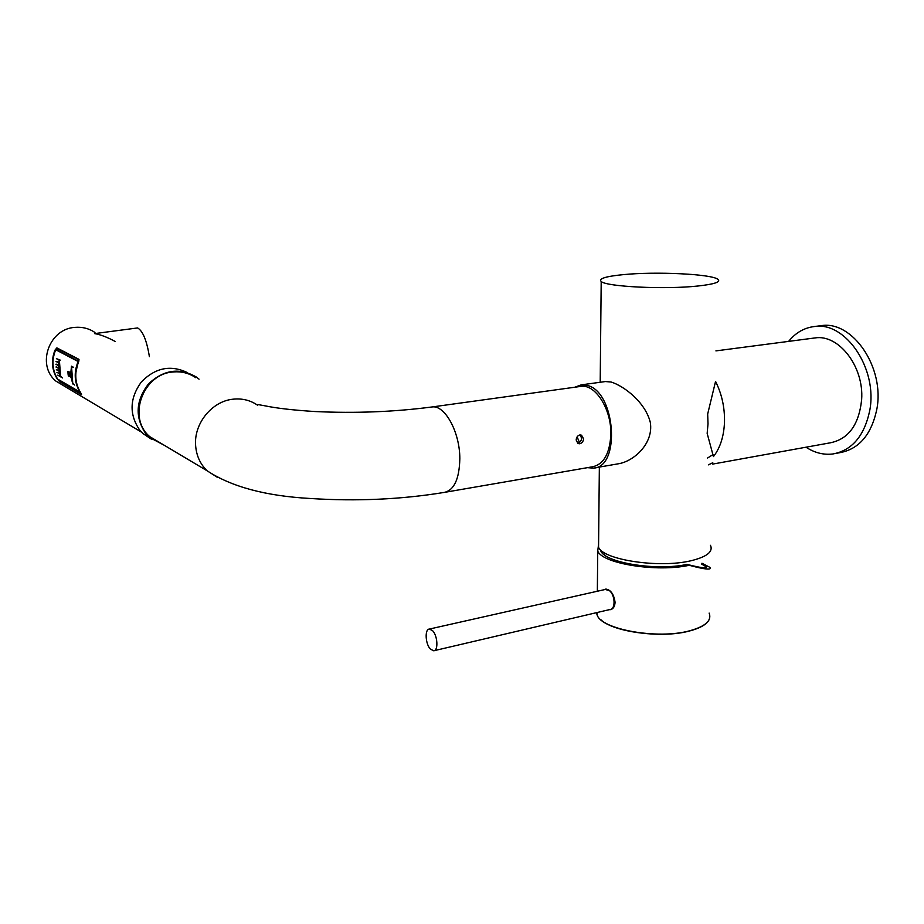 <?xml version="1.0" encoding="UTF-8"?>
<svg xmlns="http://www.w3.org/2000/svg" width="924" height="924" viewBox="0 0 924 924"><rect width="100%" height="100%" fill="white"/><g stroke="black" fill="none" stroke-linecap="round" stroke-linejoin="round"><path stroke-width="1.39" d="M598.613 541.603L598.556 547.227C602.979 559.805 659.147 568.479 690.967 560.753C706.872 556.872 713.374 551.72 710.464 545.322M623.226 274.636C605.809 276.357 598.475 278.632 601.201 281.462C605.855 286.683 664.668 289.662 697.828 286.024C714.379 284.211 721.078 281.97 717.925 279.314C711.411 273.954 655.509 271.39 623.226 274.636M814.056 338.057L815.026 337.93C838.611 333.991 864.102 366.47 861.642 399.595C859.02 424.601 848.625 439.004 830.468 442.781L712.739 464.079M724.508 421.945C723.908 436.347 720.223 447.897 713.444 456.595L707.16 433.391L708.015 423.873L707.68 414.01L715.557 381.416C721.806 393.924 724.786 407.438 724.508 421.945M712.774 462.728L708.431 464.853M707.588 458.004L713.005 454.596M805.982 447.204C814.633 452.841 823.596 455.093 832.87 453.973C851.928 450.462 864.194 436.14 869.646 411.007C878.193 368.815 845.321 321.009 814.113 326.565C804.076 327.847 795.576 332.79 788.622 341.383M836.289 453.338L839.812 452.679C858.927 449.156 871.228 434.858 876.714 409.817C885.319 367.752 852.402 320.131 821.101 325.687L820.142 325.814M579.406 442.434L577.13 436.821M574.705 387.248L581.184 384.881L586.856 385.354C615.419 390.69 621.205 467.556 593.277 468.133L587.468 467.659M594.79 467.867L618.283 463.802C633.344 461.55 653.742 443.901 650.323 422.476C645.414 402.275 624.012 385.978 611.087 382.016L605.359 381.554M583.575 438.842C583.287 441.533 581.993 443.173 579.706 443.786L577.939 443.532L576.183 440.032C576.368 437.306 577.569 435.62 579.764 434.973L581.566 435.25L583.575 438.842M580.145 434.938L581.623 438.195C581.335 440.875 580.041 442.527 577.754 443.139M445.564 492.192L592.596 466.77C603.73 464.345 609.817 453.58 610.845 434.465C611.607 409.286 595.345 383.864 580.919 386.382L580.168 386.486M161.353 443.543L149.734 436.625C127.085 417.798 142.793 373.908 172.869 372.014C181.37 371.171 189.039 373.077 195.853 377.743M164.218 445.252L149.111 437.225L145.68 433.529C134.8 417.105 135.736 400.566 148.487 383.899C163.663 369.681 179.602 367.382 196.281 377.004L199.053 379.175M151.64 439.35L142.966 433.552L139.57 429.903C129.048 414.252 129.626 398.279 141.314 381.97C155.278 367.752 170.605 364.61 187.306 372.568M71.31 377.512L68.757 375.791M71.252 377.096L68.203 375.849M71.183 376.472L68.642 374.751M71.136 376.045L68.064 374.809M68.492 371.61L70.986 372.88M67.856 371.667L70.986 373.308M68.503 372.661L71.009 373.943M67.891 372.719L71.021 374.359M68.561 373.712L71.056 374.994M67.96 373.77L71.079 375.421M72.488 366.736L71.564 366.84L72.788 383.552L74.705 385.077L73.389 383.899M70.813 372.903L71.495 366.181L73.4 367.232L71.564 366.84M60.291 360.117L59.379 360.21L60.603 376.495L62.428 377.951L61.192 376.842M59.355 360.141L56.399 358.639L59.379 360.21M60.614 376.9L57.762 375.121L60.58 376.438M60.545 376.345L57.762 375.121M59.852 374.047L57.415 372.395M59.748 373.642L56.918 372.453M59.263 371.321L56.861 369.692M59.205 370.917L56.318 369.75M59.286 359.736L56.399 358.639M56.676 361.388L59.032 362.566M56.006 361.457L58.986 362.982M56.491 364.183L58.836 365.373M55.867 364.252L58.836 365.788M56.56 366.955L58.905 368.156M55.971 367.013L58.928 368.572M80.03 392.296C74.451 382.848 73.735 372.822 77.859 362.196L77.974 361.423L55.914 349.849L55.463 350.415C51.536 360.51 52.252 370.074 57.635 379.094L80.342 392.238M58.362 379.926L57.623 379.094C52.241 370.062 51.525 360.499 55.452 350.404L56.26 349.595L78.332 361.157L75.872 372.499M58.166 379.776L80.238 392.792M58.847 362.578L59.205 360.164M58.674 365.396L58.813 363.005M58.743 368.179L58.662 365.812M59.055 370.928L58.766 368.584M59.61 373.666L59.113 371.344M60.418 376.357L59.714 374.058M72.788 383.968L71.148 377.535M70.825 373.954L70.813 373.319M70.882 375.017L70.848 374.382M70.975 376.068L70.917 375.433M71.09 377.119L71.021 376.484M434.234 650.658L610.152 609.47C615.731 609.216 615.176 594.941 609.413 590.621L605.232 589.466M432.513 630.618L429.348 629.071C424.532 629.117 425.387 644.19 430.469 649.168L433.702 650.785C438.53 650.785 437.641 635.504 432.513 630.618M701.951 563.236L710.417 567.636C711.261 570.016 704.839 569.392 691.14 565.777L689.212 565.292C656.525 572.487 602.159 563.559 597.736 551.051L598.59 544.155M609.193 609.69L610.325 609.69C613.189 609.066 614.783 606.606 615.084 602.309C613.859 594.224 610.787 589.812 605.855 589.062L604.492 589.628M689.212 565.292L687.075 564.402C655.982 571.194 604.481 562.601 600.739 550.727L600.323 549.584M687.075 564.402L689.027 564.899C702.425 568.191 708.061 568.757 705.924 566.62L701.593 564.044M149.399 356.687C146.777 340.586 142.862 331 137.63 327.939L94.618 333.61C100.404 334.557 107.346 337.225 115.431 341.58M94.964 332.478C89.027 328.482 82.398 326.784 75.087 327.373C49.238 328.551 36.221 364.899 55.856 381.069L65.927 387.075M57.138 378.805C51.767 369.785 51.039 360.233 54.966 350.15L56.872 347.886L78.979 359.355L78.413 362.497C74.278 373.123 74.994 383.171 80.584 392.619L81.52 394.583L59.402 381.485L57.404 378.748M149.884 437.918L145.449 435.042M54.966 350.15L53.985 354.712M56.872 347.886L55.452 350.358M59.182 380.399L59.402 381.485M80.561 392.596L81.555 394.271M217.821 477.604L207.195 470.836C231.439 486.775 265.696 495.98 309.944 498.463C356.514 501.478 401.293 499.457 444.282 492.411C454.169 490.182 459.344 478.944 459.829 458.697C459.909 432.005 444.756 404.631 431.958 406.976L580.919 386.382M149.734 436.625L207.195 470.836C200.173 464.114 196.315 455.567 195.599 445.206C193.936 423.423 212 401.305 232.848 399.214C242.076 398.186 250.346 400.207 257.68 405.278M55.914 349.849L58.813 349.341L56.202 349.595M77.974 361.423L78.886 361.099M705.208 624.139C701.674 626.899 696.43 629.175 689.477 630.965M596.442 612.681L597.112 614.968C601.512 629.475 657.622 639.639 689.512 630.838C705.486 626.414 712.034 620.501 709.135 613.097M689.339 631C661.48 638.6 612.716 631.981 600.681 619.53M597.112 614.61L596.661 612.635M57.103 348.452L79.025 359.783M59.864 380.803L81.093 393.462M598.556 547.227L599.353 467.082M600.196 382.27L601.201 281.462M715.915 350.889L815.026 337.93M814.113 326.565L821.101 325.687M581.184 384.881L605.948 381.473M604.7 555.07L604.053 552.506M581.566 435.25L580.769 434.985M431.958 406.976C394.236 411.908 355.232 413.432 314.945 411.538C293.358 410.164 276.807 408.269 265.257 405.879L258.062 404.573M149.111 437.225L142.966 433.552M605.809 589.339L429.348 629.071M709.262 619.369C707.033 624.254 700.427 628.135 689.431 631.011C657.53 639.766 601.536 629.741 597.112 614.968L597.135 612.52M597.736 551.051L597.343 591.245M611.018 609.528L610.325 609.69M705.924 566.62L705.59 567.867M55.856 381.069L141.545 432.166M80.573 392.619C74.983 383.16 74.255 373.111 78.39 362.485L79.037 359.771"/></g></svg>
